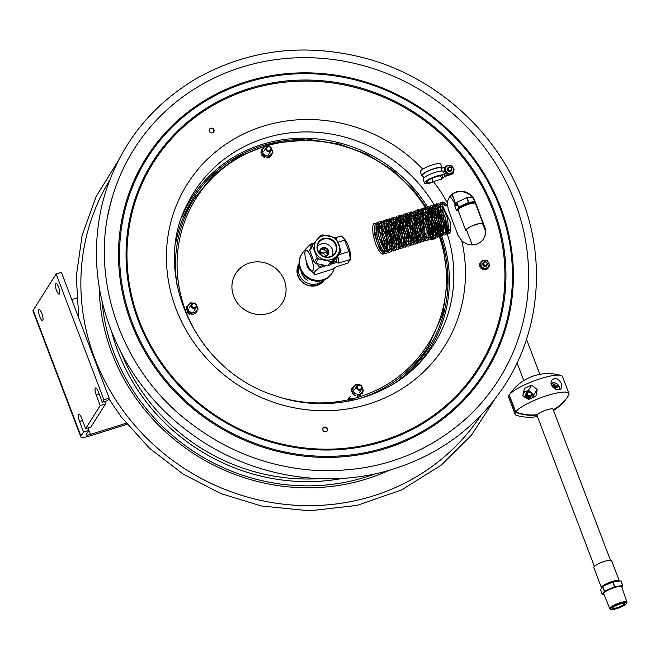 <?xml version="1.0" encoding="UTF-8"?>
<svg xmlns="http://www.w3.org/2000/svg" width="660" height="660" viewBox="0 0 660 660"><rect width="100%" height="100%" fill="white"/><g stroke="black" fill="none" stroke-linecap="round" stroke-linejoin="round"><path stroke-width="0.99" d="M80.776 436.846L33 311.075A11.476 2.434 -20.8 0 1 33.173 310.299L80.949 436.07A11.476 2.434 -20.8 0 0 80.776 436.846A11.476 2.434 -20.8 0 0 89.413 436.07L126.992 424.322M126.134 423.266L90.461 434.42A5.734 1.221 -20.8 0 1 86.138 434.808A5.734 1.221 -20.8 0 1 86.221 434.42L88.811 430.328L83.531 431.978L79.555 421.501A5.734 1.526 72.6 0 1 78.886 414.373A5.734 1.526 72.6 0 1 81.642 418.201L85.618 428.678L90.898 427.028L105.509 403.92L100.229 405.57L96.253 395.092A5.734 1.526 72.6 0 1 95.584 387.964A5.734 1.526 72.6 0 1 98.34 391.792L102.316 402.27L107.596 400.62L109.18 398.112L61.405 272.341L56.133 273.991L33.173 310.299M71.75 299.558L76.543 298.064M87.912 427.96L88.811 430.328M80.949 436.07L83.531 431.978M104.61 401.552L105.509 403.92M85.618 428.678L100.229 405.57M59.474 293.873A5.734 1.526 72.6 0 1 59.194 294.104A5.734 1.526 72.6 0 1 56.026 289.088A5.734 1.526 72.6 0 1 55.77 283.156A5.734 1.526 72.6 0 1 58.74 287.57A5.734 1.526 72.6 0 1 59.474 293.873M42.776 320.273A5.734 1.526 72.6 0 1 42.496 320.512A5.734 1.526 72.6 0 1 39.328 315.488A5.734 1.526 72.6 0 1 39.072 309.565A5.734 1.526 72.6 0 1 42.042 313.978A5.734 1.526 72.6 0 1 42.776 320.273M102.316 402.27L103.909 399.762L56.133 273.991M103.909 399.762L109.18 398.112M453.098 222.346L448.198 209.294L447.397 202.942A14.454 13.596 -147.7 0 1 449.32 197.34A14.454 13.596 -147.7 0 1 462.792 191.367A14.454 13.596 -147.7 0 1 474.845 200.904L484.712 226.9A14.454 13.596 -147.7 0 1 483.632 238.788A14.454 13.596 -147.7 0 1 461.719 240.644L458.065 235.29L453.098 222.346M327.541 428.711A2.524 2.376 -147.7 0 1 323.953 431.45A2.524 2.376 -147.7 0 1 325.438 427.045A2.524 2.376 -147.7 0 1 327.541 428.711M209.344 131.241A2.524 2.376 -147.7 0 1 212.941 128.51A2.524 2.376 -147.7 0 1 211.447 132.907A2.524 2.376 -147.7 0 1 209.344 131.241M107.992 215.036A215.721 202.834 -147.7 0 1 113.371 193.825A215.721 202.834 -147.7 0 1 241.634 67.204A215.721 202.834 -147.7 0 1 514.965 202.216A215.721 202.834 -147.7 0 1 467.206 417.574A215.721 202.834 -147.7 0 1 462.272 421.996M483.508 238.986A14.454 13.596 32.3 0 0 484.465 227.296L474.589 201.3A14.454 13.596 32.3 0 0 462.66 191.779A14.454 13.596 32.3 0 0 449.196 197.538M213.667 132.058A2.524 2.376 32.3 0 0 209.418 129.376M327.22 430.98A2.524 2.376 32.3 0 0 322.971 428.299M305.266 249.959A17.902 16.83 32.3 0 0 302.016 253.671L301.488 254.496A17.902 16.83 32.3 0 0 303.13 274.329A17.902 16.83 32.3 0 0 322.831 280.417A17.902 16.83 32.3 0 0 331.749 273.628L332.269 272.803A17.902 16.83 32.3 0 0 334.265 268.117M302.016 253.671A17.902 16.83 32.3 0 0 303.649 273.504A17.902 16.83 32.3 0 0 323.35 279.592A17.902 16.83 32.3 0 0 332.269 272.803M306.941 263.117A10.246 9.636 32.3 0 0 310.613 270.064M306.603 262.135A10.246 9.636 32.3 0 0 312.452 272.011M485.364 262.061A1.724 1.617 -147.7 0 1 486.816 264.619A1.724 1.617 -147.7 0 1 483.887 264.445A1.724 1.617 -147.7 0 1 485.364 262.061M485.281 261.756A2.178 2.046 32.3 0 0 483.409 264.767A2.178 2.046 32.3 0 0 487.113 265.007A2.178 2.046 32.3 0 0 485.281 261.756M449.889 167.17A1.724 1.617 -147.7 0 1 451.341 169.727A1.724 1.617 -147.7 0 1 448.404 169.554A1.724 1.617 -147.7 0 1 449.889 167.17M449.806 166.864A2.178 2.046 32.3 0 0 447.925 169.876A2.178 2.046 32.3 0 0 451.638 170.115A2.178 2.046 32.3 0 0 449.806 166.864M441.49 169.282L441.886 168.655A10.873 2.31 159.2 0 0 442.052 167.92A10.873 2.31 159.2 0 0 431.062 169.628A10.873 2.31 159.2 0 0 421.715 175.642A10.873 2.31 159.2 0 0 423.002 176.195M441.474 179.619L441.886 178.959L433.15 181.69A8.58 1.823 -20.8 0 1 426.69 182.275A8.58 1.823 -20.8 0 1 434.065 177.523A8.58 1.823 -20.8 0 1 442.728 176.179A8.58 1.823 -20.8 0 1 442.604 176.756L441.54 178.439L443.652 177.779L444.716 176.096A10.873 2.31 159.2 0 0 444.873 175.362A10.873 2.31 159.2 0 0 433.892 177.07A10.873 2.31 159.2 0 0 424.545 183.084A10.873 2.31 159.2 0 0 432.729 182.35M441.54 178.439L440.534 175.783M444.873 175.362L443.446 171.592A10.873 2.31 159.2 0 0 432.457 173.291A10.873 2.31 159.2 0 0 423.109 179.314L424.545 183.084M442.159 171.039L441.111 168.275A9.867 2.095 159.2 0 0 431.137 169.826A9.867 2.095 159.2 0 0 422.656 175.288L423.712 178.051M452.281 173.844L453.214 173.39A7.458 7.012 32.3 0 0 453.436 172.062M444.749 176.038L449.584 174.529M452.281 172.879A0.577 0.536 -147.7 0 0 452.323 172.904L452.364 172.936A0.462 0.429 -147.7 0 1 452.463 173.621L453.214 173.39M440.36 175.807L441.07 177.202M452.24 173.852L451.531 174.075M449.666 174.661L444.626 176.237M452.76 172.095A0.577 0.536 32.3 0 1 452.801 172.12L452.933 172.021A0.462 0.429 -147.7 0 0 453.593 171.798A4.876 4.587 32.3 0 0 453.659 171.575A0.462 0.429 -147.7 0 0 453.412 171.055A7.458 7.012 32.3 0 0 453.428 171.031M445.368 167.046L442.084 168.077M441.886 178.959L441.672 178.398M451.423 174.24L452.991 173.753A7.458 7.012 32.3 0 0 453.024 173.605M444.526 176.401L449.79 174.751M450.64 174.487L451.127 174.339M448.346 174.496A0.462 0.429 -147.7 0 1 447.851 174.669L447.769 174.801A0.462 0.429 32.3 0 0 448.264 174.628L448.346 174.496A0.462 0.429 -147.7 0 0 448.412 174.273L448.412 174.232A0.577 0.536 -147.7 0 1 448.42 174.174L450.656 174.306A0.462 0.429 -147.7 0 1 450.334 174.751L450.252 174.883A0.462 0.429 32.3 0 0 450.516 174.702L452.991 173.753M450.186 174.785L444.403 176.6M442.052 167.92L440.616 164.15A10.873 2.31 159.2 0 0 429.627 165.85A10.873 2.31 159.2 0 0 420.288 171.872L421.715 175.642M349.024 399.143A2.706 2.549 -147.7 0 1 352.786 400.307M447.934 167.805A2.252 2.112 32.3 0 0 449.18 171.526A2.252 2.112 32.3 0 0 451.621 170.14M453.577 169.653A4.15 3.902 32.3 0 0 449.526 165.445A4.15 3.902 32.3 0 0 445.426 169.166A4.15 3.902 32.3 0 0 449.477 173.374A4.15 3.902 32.3 0 0 453.577 169.653M452.372 173.753A0.462 0.429 32.3 0 0 452.471 173.605L452.372 173.753A4.876 4.587 32.3 0 1 452.199 173.91L452.281 173.778A0.462 0.429 -147.7 0 1 451.712 173.786M452.933 172.021L452.851 172.153A0.462 0.429 32.3 0 0 453.494 171.955M451.786 173.671L447.026 173.39L444.675 169.24L447.076 165.38L451.828 165.668L454.187 169.81L451.358 174.347L450.656 174.306M444.329 168.737L444.411 168.605A0.462 0.429 32.3 0 0 444.329 168.737A4.876 4.587 32.3 0 0 444.262 168.968A0.462 0.429 32.3 0 0 444.518 169.488M444.345 168.836A4.876 4.587 32.3 0 1 444.411 168.605A0.462 0.429 -147.7 0 1 445.071 168.391L445.112 168.415A0.577 0.536 -147.7 0 0 445.162 168.448L444.601 169.356A0.462 0.429 -147.7 0 1 444.345 168.836L444.262 168.968M449.427 174.232A0.577 0.536 32.3 0 1 449.46 174.43L449.542 174.347A0.462 0.429 -147.7 0 0 450.095 174.801A4.876 4.587 32.3 0 0 450.334 174.751M444.675 169.24L444.592 170.527A0.462 0.429 -147.7 0 0 444.329 171.014A4.876 4.587 32.3 0 0 444.394 171.254A0.462 0.429 -147.7 0 0 445.055 171.55L445.096 171.526A0.577 0.536 -147.7 0 1 445.145 171.509L446.259 173.456A0.462 0.429 -147.7 0 1 445.681 173.39L445.599 173.522A0.462 0.429 32.3 0 0 446.276 173.498M445.698 172.483A0.577 0.536 -147.7 0 1 445.657 172.507L445.607 172.532A0.462 0.429 -147.7 0 0 445.508 173.209A4.876 4.587 32.3 0 0 445.681 173.39M444.592 170.527L445.145 171.509M447.026 173.39L446.597 174.067L448.42 174.174M445.648 167.665A0.577 0.536 32.3 0 0 445.599 167.632L445.681 167.5A0.577 0.536 -147.7 0 1 445.731 167.533L445.162 168.448M445.442 166.939A0.462 0.429 32.3 0 0 445.558 167.607L445.64 167.475A0.462 0.429 -147.7 0 1 445.541 166.79A4.876 4.587 32.3 0 1 445.714 166.625A0.462 0.429 -147.7 0 1 446.292 166.625L445.731 167.533M447.076 165.38L446.292 166.625M446.259 173.456L446.597 174.067M444.601 169.356L444.246 169.925M447.851 174.669A4.876 4.587 32.3 0 1 447.612 174.595A0.462 0.429 -147.7 0 1 447.298 174.108M483.417 262.697A2.252 2.112 32.3 0 0 484.654 266.417A2.252 2.112 32.3 0 0 487.096 265.031M489.06 264.545A4.15 3.902 32.3 0 0 485.001 260.337A4.15 3.902 32.3 0 0 480.901 264.058A4.15 3.902 32.3 0 0 484.96 268.265A4.15 3.902 32.3 0 0 489.06 264.545M487.757 267.77A0.577 0.536 -147.7 0 0 487.798 267.795L487.839 267.828A0.462 0.429 -147.7 0 1 487.938 268.513L487.856 268.645A0.462 0.429 32.3 0 0 487.954 268.496A4.876 4.587 32.3 0 1 487.765 268.67A0.462 0.429 -147.7 0 1 487.187 268.678M487.105 268.81A0.462 0.429 32.3 0 0 487.674 268.801A4.876 4.587 32.3 0 0 487.856 268.645M488.887 265.947A0.462 0.429 -147.7 0 1 489.134 266.467A4.876 4.587 32.3 0 1 489.068 266.689A0.462 0.429 -147.7 0 1 488.408 266.912L488.326 267.044A0.462 0.429 32.3 0 0 488.978 266.846M487.261 268.562L482.51 268.282L480.15 264.132L482.551 260.271L487.303 260.56L489.662 264.701L486.832 269.239L486.139 269.197A0.462 0.429 -147.7 0 1 485.809 269.643L485.727 269.775A0.462 0.429 32.3 0 0 486.024 269.527M482.51 268.282L482.08 268.958L483.895 269.065A0.577 0.536 -147.7 0 0 483.887 269.123L483.887 269.164A0.462 0.429 -147.7 0 1 483.334 269.56L483.252 269.692A0.462 0.429 32.3 0 0 483.78 269.445M484.935 269.371A0.462 0.429 32.3 0 0 485.488 269.825L485.57 269.692A0.462 0.429 -147.7 0 1 485.017 269.239L484.935 269.371M480.892 267.638A0.462 0.429 32.3 0 0 480.901 268.232L480.983 268.1A0.462 0.429 -147.7 0 1 481.09 267.424L481.132 267.399A0.577 0.536 -147.7 0 0 481.181 267.374L481.734 268.348A0.462 0.429 -147.7 0 1 481.156 268.282L481.074 268.414A0.462 0.429 32.3 0 0 481.751 268.389M479.894 263.472A0.462 0.429 32.3 0 0 479.803 263.629L479.886 263.497A0.462 0.429 -147.7 0 1 480.546 263.282L480.587 263.307A0.577 0.536 -147.7 0 0 480.637 263.34L480.076 264.248A0.462 0.429 -147.7 0 1 479.82 263.728L479.737 263.86A0.462 0.429 32.3 0 0 479.993 264.379M483.895 269.065L485.017 269.132A0.577 0.536 -147.7 0 1 485.017 269.189M480.678 266.5A0.577 0.536 32.3 0 0 480.488 266.549L480.571 266.417A0.577 0.536 -147.7 0 1 480.62 266.401L481.181 267.374M480.529 266.442A0.462 0.429 -147.7 0 1 479.869 266.145L479.787 266.277A0.462 0.429 32.3 0 0 480.447 266.574L480.571 266.417M479.787 266.277A4.876 4.587 32.3 0 1 479.729 266.038L479.812 265.906A0.462 0.429 -147.7 0 1 480.067 265.419L480.62 266.401M485.017 269.132L486.139 269.197M481.123 262.556A0.577 0.536 32.3 0 0 481.074 262.523L481.156 262.391A0.577 0.536 -147.7 0 1 481.206 262.424L480.637 263.34M481.156 262.391L481.115 262.366A0.462 0.429 -147.7 0 1 481.016 261.682A4.876 4.587 32.3 0 1 481.198 261.517A0.462 0.429 -147.7 0 1 481.775 261.517L481.206 262.424M480.15 264.132L480.067 265.419M481.734 268.348L482.08 268.958M482.551 260.271L481.775 261.517M480.076 264.248L479.721 264.817M482.732 269A0.462 0.429 32.3 0 0 483.013 269.618L483.095 269.486A0.462 0.429 -147.7 0 1 482.773 269M282.265 302.948L282.274 302.932A27.538 25.888 -147.7 0 1 282.265 302.948A27.538 25.888 -147.7 0 1 268.546 313.385A27.538 25.888 32.3 0 0 282.274 302.932A27.538 25.888 32.3 0 0 272.836 266.335A27.538 25.888 32.3 0 0 235.727 273.496A27.538 25.888 32.3 0 0 238.243 304.004A27.538 25.888 32.3 0 0 268.554 313.368A27.538 25.888 -147.7 0 1 238.235 304.021A27.538 25.888 -147.7 0 1 235.719 273.512A27.538 25.888 -147.7 0 1 235.719 273.504M267.292 146.553A2.871 2.698 32.3 0 0 266.681 150.818A2.871 2.698 32.3 0 0 271.12 150.538A2.871 2.698 32.3 0 0 267.292 146.553M267.754 146.941A2.178 2.046 -147.7 0 1 270.963 148.929A2.178 2.046 -147.7 0 1 267.745 150.554A2.178 2.046 -147.7 0 1 267.754 146.941M196.564 304.986A2.871 2.698 32.3 0 0 191.482 304.243A2.871 2.698 32.3 0 0 193.636 308.492A2.871 2.698 32.3 0 0 196.564 304.986M196.053 304.978A2.178 2.046 -147.7 0 1 193.652 307.609A2.178 2.046 -147.7 0 1 192.398 304.136A2.178 2.046 -147.7 0 1 196.053 304.978M432.251 228.492A2.871 2.698 32.3 0 0 431.64 229.152L429.726 232.172M431.244 230.563A2.871 2.698 32.3 0 0 432.382 232.798M432.473 231.652A2.178 2.046 -147.7 0 1 432.168 229.672M357.637 385.135A2.871 2.698 32.3 0 0 357.365 389.367A2.871 2.698 32.3 0 0 361.697 388.987A2.871 2.698 32.3 0 0 357.637 385.135M358.157 385.489A2.178 2.046 -147.7 0 1 361.531 387.173A2.178 2.046 -147.7 0 1 358.512 389.103A2.178 2.046 -147.7 0 1 358.157 385.489M349.759 400.942A2.871 2.698 -147.7 0 1 349.421 397.675M186.813 309.82A0.462 0.429 -147.7 0 1 186.219 309.424A5.734 5.395 32.3 0 1 186.194 309.202A0.462 0.429 -147.7 0 1 186.59 308.748L186.986 309.787A0.8 0.759 -147.7 0 0 186.813 309.82L186.689 310.018A0.8 0.759 32.3 0 1 187.621 311.19L187.745 310.992A0.8 0.759 32.3 0 0 186.986 309.787M187.531 311.207L187.927 312.246A0.462 0.429 -147.7 0 1 187.308 312.122A5.734 5.395 32.3 0 1 187.168 311.933A0.462 0.429 -147.7 0 1 187.366 311.289A0.8 0.759 -147.7 0 0 187.531 311.207A0.8 0.759 32.3 0 0 187.745 310.992M188.273 305.266A5.032 4.736 32.3 0 0 187.72 308.467L186.962 306.776L190.534 302.742L192.976 303.13M187.06 306.983L186.268 307.89L186.962 306.776M190.162 313.846A0.462 0.429 -147.7 0 1 189.601 313.995L189.478 314.193A0.462 0.429 32.3 0 0 190.039 314.045L190.162 313.846A0.462 0.429 -147.7 0 0 190.22 313.714A0.8 0.759 -147.7 0 1 190.278 313.549L192.885 314.102A0.462 0.429 -147.7 0 1 192.489 314.556L192.365 314.754A0.462 0.429 32.3 0 0 192.745 314.457M191.779 313.871A0.8 0.759 -147.7 0 1 191.779 314.045L191.656 314.242A0.8 0.759 32.3 0 0 191.59 313.83M192.489 314.556A5.734 5.395 32.3 0 1 192.258 314.564A0.462 0.429 -147.7 0 1 191.779 314.045M189.601 313.995A5.734 5.395 32.3 0 1 189.387 313.896A0.462 0.429 -147.7 0 1 189.172 313.31L190.278 313.549A0.8 0.759 32.3 0 0 190.261 313.574M190.938 312.304L188.95 312.007L188.339 310.084A5.032 4.736 32.3 0 0 190.938 312.304L192.662 312.675A5.032 4.736 32.3 0 0 195.805 311.685L198.074 309.152L195.805 311.685M194.502 313.195L192.662 312.675M196.911 310.439A5.032 4.736 32.3 0 0 197.456 307.238L198.074 309.152M195.797 303.839L197.456 307.238M192.522 303.039A5.032 4.736 32.3 0 0 189.37 304.021M188.339 310.084L187.72 308.467M188.95 312.007L188.249 313.112L189.172 313.31M192.885 314.102L193.809 314.3M188.38 305.151A0.462 0.429 -147.7 0 1 188.438 304.499A5.734 5.395 32.3 0 1 188.628 304.384A0.462 0.429 -147.7 0 1 189.065 304.367M186.739 307.139A0.462 0.429 -147.7 0 1 186.631 306.636L186.731 306.438A0.462 0.429 -147.7 0 1 187.382 306.298M195.104 312.832A0.8 0.759 -147.7 0 0 195.228 312.964A0.462 0.429 -147.7 0 1 195.203 313.649M195.013 313.772A0.462 0.429 -147.7 0 1 194.395 313.632M196.779 310.934A0.462 0.429 -147.7 0 1 197.002 311.512A5.734 5.395 32.3 0 1 196.911 311.71A0.462 0.429 -147.7 0 1 196.226 311.834M196.102 312.031A0.462 0.429 32.3 0 0 196.787 311.908L196.87 311.776M349.024 398.912A2.706 2.549 -147.7 0 1 353.174 400.216M358.248 395.786A0.462 0.429 -147.7 0 1 357.852 396.239A5.734 5.395 32.3 0 1 357.629 396.248A0.462 0.429 -147.7 0 1 357.142 395.728A0.8 0.759 -147.7 0 0 357.151 395.554L358.248 395.786M362.15 392.609A0.462 0.429 -147.7 0 1 362.373 393.195A5.734 5.395 32.3 0 1 362.274 393.393A0.462 0.429 -147.7 0 1 361.589 393.517A0.8 0.759 -147.7 0 0 361.441 393.418L362.15 392.609M360.591 394.647A0.462 0.429 -147.7 0 1 360.566 395.332A5.734 5.395 32.3 0 1 360.376 395.447A0.462 0.429 -147.7 0 1 359.758 395.315L360.467 394.515A0.8 0.759 -147.7 0 0 360.591 394.647M355.583 395.389A0.462 0.429 -147.7 0 1 354.964 395.678A5.734 5.395 32.3 0 1 354.758 395.571A0.462 0.429 -147.7 0 1 354.536 394.993L355.641 395.224A0.8 0.759 -147.7 0 0 355.583 395.389M353.636 386.413A0.462 0.429 32.3 0 0 353.595 386.999M353.743 386.826A0.462 0.429 -147.7 0 1 353.801 386.183A5.734 5.395 32.3 0 1 353.991 386.059A0.462 0.429 -147.7 0 1 354.436 386.05M352.539 393.608A0.462 0.429 -147.7 0 1 352.737 392.964A0.8 0.759 -147.7 0 0 352.894 392.89L353.29 393.929A0.462 0.429 -147.7 0 1 352.671 393.797A5.734 5.395 32.3 0 1 352.539 393.608L352.407 393.805A0.462 0.429 32.3 0 1 352.473 393.245M352.052 388.204A0.462 0.429 32.3 0 0 351.97 388.319L352.093 388.121A0.462 0.429 -147.7 0 1 352.745 387.973M362.827 388.913L363.437 390.835L362.282 392.114A5.032 4.736 32.3 0 0 362.827 388.913L362.208 387.296A5.032 4.736 32.3 0 0 362.026 387.016M363.437 390.835L362.645 391.71M361.16 385.514L362.208 387.296M352.11 388.814A0.462 0.429 -147.7 0 1 351.995 388.319L351.871 388.517A0.462 0.429 32.3 0 0 351.978 389.012M357.885 384.714A5.032 4.736 32.3 0 0 354.742 385.704L355.897 384.417L358.347 384.813M356.309 393.987L354.321 393.69L353.702 391.768A5.032 4.736 32.3 0 0 356.309 393.987L358.025 394.35A5.032 4.736 32.3 0 0 361.177 393.368L359.873 394.878L358.025 394.35M352.44 391.685A0.8 0.759 32.3 0 0 352.052 391.702L352.176 391.504A0.8 0.759 -147.7 0 1 352.358 391.471L352.894 392.89M352.176 391.504A0.462 0.429 -147.7 0 1 351.582 391.108L351.458 391.306A5.734 5.395 32.3 0 1 351.433 391.075L351.557 390.877A0.462 0.429 -147.7 0 1 351.962 390.431L352.358 391.471M353.092 390.151L352.333 388.459L353.636 386.95A5.032 4.736 32.3 0 0 353.092 390.151L353.702 391.768M352.333 388.459L351.632 389.565L351.962 390.431M353.636 386.95L354.742 385.704M362.282 392.114L361.177 393.368M353.29 393.929L353.62 394.796L354.321 393.69M261.525 150.373A0.462 0.429 -147.7 0 1 261.418 149.869L261.294 150.067A0.462 0.429 32.3 0 0 261.401 150.571M261.418 149.869A5.734 5.395 32.3 0 1 261.517 149.671A0.462 0.429 -147.7 0 1 262.168 149.531M263.167 148.385A0.462 0.429 -147.7 0 1 263.224 147.733A5.734 5.395 32.3 0 1 263.414 147.617A0.462 0.429 -147.7 0 1 263.86 147.601M260.882 152.856A0.462 0.429 32.3 0 0 261.476 153.252L261.599 153.054A0.462 0.429 -147.7 0 1 261.005 152.658L260.882 152.856M267.448 155.908A5.032 4.736 32.3 0 0 270.6 154.918L269.296 156.428L263.744 155.24L263.043 156.346L263.893 156.651A0.462 0.429 32.3 0 0 264.049 157.327A5.734 5.395 32.3 0 0 264.264 157.426A0.462 0.429 32.3 0 0 264.875 157.171M264.049 157.327L264.182 157.13A0.462 0.429 -147.7 0 1 263.959 156.544L265.064 156.783A0.8 0.759 -147.7 0 0 265.007 156.948A0.462 0.429 -147.7 0 1 264.388 157.228L264.264 157.426M269.041 157.039A0.462 0.429 32.3 0 0 269.676 157.204A5.734 5.395 32.3 0 0 269.866 157.08A0.462 0.429 32.3 0 0 270.031 156.849M269.676 157.204L269.8 157.006A0.462 0.429 -147.7 0 1 269.181 156.865L269.89 156.065A0.8 0.759 -147.7 0 0 270.014 156.206A0.462 0.429 -147.7 0 1 269.989 156.882L269.866 157.08M269.89 156.065L271.573 154.168A0.462 0.429 -147.7 0 1 271.796 154.745A5.734 5.395 32.3 0 1 271.697 154.943A0.462 0.429 -147.7 0 1 271.012 155.067L270.889 155.265A0.462 0.429 32.3 0 0 271.573 155.141L271.656 155.017M267.052 157.806A0.462 0.429 -147.7 0 1 266.566 157.278L266.442 157.476A0.462 0.429 32.3 0 0 266.921 158.004L267.052 157.806A5.734 5.395 32.3 0 0 267.275 157.789L267.151 157.987A0.462 0.429 32.3 0 0 267.539 157.69M261.896 154.795A0.462 0.429 32.3 0 0 261.83 155.364L261.962 155.166A0.462 0.429 -147.7 0 1 262.16 154.523A0.8 0.759 -147.7 0 0 262.317 154.44L263.043 156.346M270.584 147.073L271.631 148.855A5.032 4.736 32.3 0 0 271.45 148.566M272.25 150.472L272.861 152.394L271.697 153.673A5.032 4.736 32.3 0 0 272.25 150.472L271.631 148.855M265.048 156.808A0.8 0.759 32.3 0 1 265.072 156.783L268.595 157.534L269.181 156.865M269.296 156.428L268.595 157.534M271.697 153.673L270.6 154.918M267.308 146.273A5.032 4.736 32.3 0 0 264.165 147.254L265.32 145.975L267.762 146.363M263.06 148.5A5.032 4.736 32.3 0 0 262.515 151.709L261.756 150.01L264.165 147.254M263.744 155.24L262.515 151.709M263.125 153.318A5.032 4.736 32.3 0 0 265.733 155.537M271.573 154.168L272.861 152.394M261.756 150.01L261.055 151.124L262.317 154.44M266.442 157.476A0.8 0.759 32.3 0 0 266.384 157.063M267.671 157.344A0.462 0.429 -147.7 0 1 267.275 157.789M261.005 152.658A5.734 5.395 32.3 0 1 260.98 152.435A0.462 0.429 -147.7 0 1 261.385 151.99M262.713 155.488A0.462 0.429 -147.7 0 1 262.094 155.356L261.971 155.554A0.462 0.429 32.3 0 0 262.672 155.612L262.729 155.521M435.353 238.565L435.229 238.763A5.734 5.395 32.3 0 1 435.039 238.879L435.171 238.681A5.734 5.395 32.3 0 0 435.353 238.565A0.462 0.429 -147.7 0 0 435.377 237.88A0.8 0.759 -147.7 0 1 435.311 237.806M428.422 229.647A0.462 0.429 32.3 0 0 428.381 230.233M428.53 230.059A0.462 0.429 -147.7 0 1 428.472 229.54L428.348 229.738M432.415 239.481A0.462 0.429 -147.7 0 1 431.929 238.961L431.805 239.159A0.462 0.429 32.3 0 0 432.292 239.679L432.415 239.481A5.734 5.395 32.3 0 0 432.646 239.473L432.523 239.671A0.462 0.429 32.3 0 0 432.902 239.365M437.431 234.572A5.032 4.736 32.3 0 0 437.613 232.155L437.728 232.493M435.171 238.681A0.462 0.429 -147.7 0 1 434.552 238.549L435.905 237.014M434.404 238.714A0.462 0.429 32.3 0 0 435.039 238.879M435.946 228.756L437.002 230.538A5.032 4.736 32.3 0 0 436.813 230.249M430.147 228.533A5.032 4.736 32.3 0 0 429.528 228.938L430.691 227.65M427.218 231.899L428.422 230.183A5.032 4.736 32.3 0 0 427.878 233.384M428.422 230.183L429.528 228.938M430.419 238.491A0.8 0.759 32.3 0 1 430.444 238.466L433.042 239.019A0.462 0.429 -147.7 0 1 432.646 239.473M428.076 237.163L428.868 238.128M429.19 236.932L428.406 238.029M429.107 236.923L428.488 235.001M432.811 237.584A5.032 4.736 32.3 0 0 434.09 237.476M437.002 230.538L437.613 232.155M435.963 236.602L434.552 238.549M433.042 239.019L433.958 239.217M323.342 280.244A14.338 13.489 -147.7 0 1 309.565 285.599A14.338 13.489 -147.7 0 1 298.048 275.435A14.338 13.489 -147.7 0 1 299.12 264.924M322.93 280.385A14.338 13.489 -147.7 0 1 309.424 283.825A14.338 13.489 -147.7 0 1 299.005 273.916A14.338 13.489 -147.7 0 1 299.17 265.353M307.84 280.36A11.476 10.791 -147.7 0 1 301.339 271.73M324.349 279.964A15.031 14.132 32.3 0 0 324.431 279.823A15.031 14.132 -147.7 0 1 304.219 283.676A15.031 14.132 -147.7 0 1 299.029 263.752A15.031 14.132 32.3 0 0 298.947 263.893M415.024 365.533A138.369 130.111 32.3 0 0 424.042 353.075L428.472 346.079L442.778 314.119L447.604 279.122L442.612 243.631L428.167 210.194M426.426 207.364L414.059 190.583L392.527 170.099L367.24 154.341L339.372 144.045L310.208 139.681L272.613 143.187L238.054 156.758L213.691 174.859L194.568 198.173L190.146 205.169A138.369 130.111 32.3 0 0 182.754 218.658M350.93 396.561A3.209 3.019 32.3 0 0 348.925 401.107M175.634 243.812A139.466 131.142 -147.7 0 1 193.017 198.577A139.466 131.142 -147.7 0 1 304.111 139.549M434.47 221.974A139.466 131.142 -147.7 0 1 428.769 347.655A139.466 131.142 -147.7 0 1 395.365 382.75M182.152 216.521A140.836 132.429 -147.7 0 1 191.862 197.843A140.836 132.429 -147.7 0 1 427.762 207.174M428.596 208.511A140.836 132.429 -147.7 0 1 430.007 210.853M431.599 213.625A140.836 132.429 -147.7 0 1 431.995 214.327M434.263 218.6A140.836 132.429 -147.7 0 1 429.932 348.389A140.836 132.429 -147.7 0 1 417.219 365.17M320.463 252.524A8.72 8.2 32.3 0 0 319.984 252.425M320.364 253.729L322.996 252.887A4.249 3.993 32.3 0 0 320.017 252.623M327.805 254.314L325.413 252.12L322.987 252.879M322.996 252.887L325.916 255.948M321.115 249.216A6.658 6.253 -147.7 0 1 328.111 253.638M322.476 252.681A9.289 8.737 32.3 0 0 320.215 251.914M324.109 256.542A4.702 4.422 32.3 0 0 328.779 251.542A4.702 4.422 32.3 0 0 322.583 247.748A4.702 4.422 32.3 0 0 320.207 254.075M321.453 255.148A4.249 3.993 -147.7 0 1 322.658 248.3A4.249 3.993 -147.7 0 1 328.309 252.434A4.249 3.993 -147.7 0 1 322.608 255.874M332.269 255.717A8.852 8.324 32.3 0 0 328.663 245.008A8.852 8.324 32.3 0 0 317.452 246.345M338.745 244.06A12.845 12.078 32.3 0 0 322.476 236.024A12.845 12.078 32.3 0 0 315.109 251.452A12.845 12.078 32.3 0 0 331.386 259.495A12.845 12.078 32.3 0 0 338.745 244.06M330.437 256.979A10.098 9.496 32.3 0 0 333.226 240.628A10.098 9.496 32.3 0 0 317.13 245.66A10.098 9.496 32.3 0 0 330.437 256.979M330.182 256.674A9.611 9.042 -147.7 0 1 320.059 253.918A9.611 9.042 -147.7 0 1 318.103 243.911A9.611 9.042 -147.7 0 1 331.675 240.248A9.611 9.042 -147.7 0 1 334.191 254.075A9.611 9.042 -147.7 0 1 330.182 256.674M312.914 244.373A14.338 13.489 32.3 0 0 312.625 246.073L309.787 250.561A14.338 13.489 -147.7 0 1 310.076 248.861L312.914 244.373L320.842 235.381A14.338 13.489 32.3 0 1 322.517 234.853L334.876 237.493A14.338 13.489 32.3 0 1 336.262 238.664L340.692 250.297A14.338 13.489 32.3 0 1 340.403 252.004L332.467 260.997L329.637 265.485L337.565 256.484L340.403 252.004M315.596 263.373A14.338 13.489 -147.7 0 1 314.218 262.193L317.056 257.705A14.338 13.489 32.3 0 0 318.433 258.885L315.596 263.373L327.962 266.005L330.8 261.525L318.433 258.885M329.637 265.485A14.338 13.489 -147.7 0 1 327.962 266.005M309.787 250.561L314.218 262.193M317.056 257.705L312.625 246.073M330.8 261.525A14.338 13.489 32.3 0 0 332.467 260.997M327.245 249.645L326.857 251.567M325.883 265.815L319.333 267.861C314.523 271.194 313.079 273.479 315.001 274.709L332.368 269.28L336.352 266.731L347.828 263.142L350.097 259.545A14.338 3.811 -107.4 0 0 349 251.551L344.66 240.133A14.338 3.811 -107.4 0 0 342.466 236.989A14.338 3.811 -107.4 0 0 341.146 235.966L335.28 237.798M313.013 244.258L310.909 244.91A17.556 4.67 -107.4 0 0 310.373 244.282L313.937 243.169M305.077 255.775A10.898 2.896 -107.4 0 0 310.687 270.154A10.898 2.896 -107.4 0 0 313.228 265.427A10.898 2.896 -107.4 0 0 308.946 252.854A10.898 2.896 -107.4 0 0 304.978 251.873A10.898 2.896 -107.4 0 0 305.077 255.775M319.333 267.861A17.556 4.67 -107.4 0 0 319.258 267.267A17.556 4.67 -107.4 0 0 319.168 266.648L323.087 265.427M310.909 244.91L310.934 247.5M316.8 263.802L319.168 266.648M304.978 251.873L305.349 249.447L310.373 244.282M310.687 270.154L315.001 274.709M332.335 262.531L336.534 261.22A17.556 4.67 72.6 0 1 336.699 262.433L330.734 264.297M338.638 254.793L349 251.551M337.772 256.162A14.338 3.811 72.6 0 1 338.629 263.134L336.699 262.433M342.466 236.989L344.776 239.431A10.898 2.896 72.6 0 1 350.386 253.803A10.898 2.896 72.6 0 1 350.493 257.705L350.122 260.139L350.097 259.545L338.629 263.134M344.66 240.133L338.002 242.212M336.534 261.22L337.392 256.69M328.309 252.557L327.5 249.959M314.094 242.979L310.695 244.184M568.309 395.835L568.309 395.835A45.895 43.156 -147.7 0 1 568.277 395.885A45.895 43.156 -147.7 0 1 553.336 409.909M537.38 415.074L537.058 415.033A45.895 43.156 -147.7 0 1 515.534 412.335A28.685 6.088 159.2 0 0 515.105 414.274A28.685 6.088 159.2 0 0 516.706 415.437A45.895 45.895 0 0 0 537.455 416.559M515.534 412.335L509.083 395.356A28.685 6.088 159.2 0 0 509.074 395.365A28.685 6.088 159.2 0 0 508.662 397.295L515.105 414.274M509.083 395.356A45.895 43.156 -147.7 0 1 509.116 395.307A45.895 43.156 -147.7 0 1 509.289 395.026L515.74 412.005A45.895 43.156 32.3 0 0 537.273 414.703L537.685 414.579A8.398 1.782 159.2 0 1 546.554 409.934A8.398 1.782 159.2 0 1 553.204 409.563M537.058 415.033L536.58 414.777M559.441 387.453A6.08 5.717 -147.7 0 1 559.639 389.317M551.116 383.27A6.08 5.717 -147.7 0 1 552.288 382.932M533.181 394.424L533.734 394.894L533.313 397.378M523.685 391.825L528.685 390.596M561.363 383.6L561.28 387.998C559.474 392.931 547.882 386.323 551.818 380.218C555.258 377.099 558.442 378.221 561.363 383.6M535.887 396.297A28.685 6.088 159.2 0 0 528.677 399.498L522.736 395.909L524.452 388.385A28.685 6.088 -20.8 0 1 531.663 385.184L537.215 389.392L535.887 396.297M537.215 389.392L533.734 394.894M531.663 385.184L528.396 390.349M553.13 409.753L553.393 409.662A45.895 43.156 32.3 0 0 568.491 395.554A45.895 43.156 32.3 0 0 568.524 395.505A28.685 6.088 159.2 0 0 568.524 395.497A28.685 6.088 159.2 0 0 568.945 393.575A28.685 6.088 159.2 0 0 543.675 396.718A28.685 6.088 159.2 0 0 515.74 412.005M509.322 394.977A45.895 43.156 32.3 0 0 509.289 395.026A28.685 6.088 159.2 0 1 533.528 381.076A28.685 6.088 159.2 0 1 560.901 375.424A45.895 45.895 0 0 0 509.322 394.977M568.945 393.575L562.493 376.588A28.685 6.088 159.2 0 0 560.901 375.424M523.017 396.066A5.016 4.719 -147.7 0 1 531.358 392.626A5.016 4.719 -147.7 0 1 532.604 397.683M530.392 397.353A2.871 2.698 -147.7 0 1 526.928 398.401M526.144 397.914A2.871 2.698 -147.7 0 1 525.607 394.201L525.599 394.218M523.223 393.83L522.852 395.975M532.669 397.658L533.197 394.325L528.784 390.572L523.454 392.238M529.081 395.967A2.12 1.996 -147.7 0 0 530.59 395.497C529.634 396.767 528.322 396.792 526.68 395.563A2.871 2.698 32.3 0 0 528.503 396.825C530.887 396.874 531.878 395.711 531.481 393.335L528.247 391.809L527.051 394.639L529.081 395.967A2.12 1.996 -147.7 0 1 528.685 391.941A2.12 1.996 -147.7 0 1 530.59 395.497L527.942 395.637M526.952 394.952L526.853 393.797M528.85 397.551L526.738 397.171L526.094 396.313M528.726 397.559L526.762 397.13L526.119 396.272M525.888 396.643L525.748 396.091M527.059 395.802L528.066 396.346M527.01 395.744L528.148 396.371M526.845 396.132L527.389 396.338M527.637 396.503L528.066 396.899M526.433 396.792L526.969 396.998M527.224 397.163L527.645 397.559M528.503 396.825L526.35 395.043L526.185 393.649L527.934 391.677L529.988 391.858M526.68 395.563A2.879 2.665 -155.5 0 1 526.375 395.002L526.556 392.683L527.967 391.636L530.97 392.551M531.514 393.426L531.3 395.917L529.848 397.039L526.16 395.332L526.449 392.873M531.292 395.942L529.823 397.081L526.135 395.373L526.433 392.898M531.077 396.272L529.617 397.411L525.929 395.703L526.226 393.228M531.176 396.099L529.642 397.37L525.954 395.662L526.235 393.203M530.871 396.602L529.411 397.741L525.723 396.033L526.02 393.558M530.97 396.429L529.435 397.7L525.748 395.992L526.028 393.533M530.665 396.932L529.196 398.071L525.509 396.363L525.806 393.888M530.764 396.759L529.221 398.029L525.541 396.322L525.929 393.739M530.558 397.089L528.99 398.401L525.302 396.693L525.112 395.579M530.467 397.237L529.015 398.359L525.327 396.652L525.517 394.334M555.629 389.128A8.935 3.102 -106.2 0 0 555.53 388.806A8.926 2.195 -83.6 0 0 555.571 388.129L556.05 387.717A8.935 1.155 -19.4 0 1 557.238 387.403A3.011 2.838 32.3 0 0 556.792 386.224A8.935 2.623 157.8 0 0 555.58 386.488A8.926 3.382 -179 0 0 554.92 386.405A8.926 3.638 -130.1 0 0 554.441 385.927A8.935 3.102 -106.2 0 0 553.872 384.788A3.011 2.838 32.3 0 0 552.692 385.159A8.935 1.633 71.5 0 1 553.204 386.314A8.926 0.734 93.4 0 1 553.187 386.95A8.926 1.567 135.8 0 0 552.882 387.214M554.87 388.773L555.571 388.129M555.852 387.89A2.244 2.104 32.3 0 0 555.67 387.502L554.185 387.626L553.608 386.991L553.872 384.788M553.055 387.395L553.187 386.95M555.035 387.7L555.58 386.488M555.67 387.502L556.792 386.224M553.608 386.991L554.441 385.927M554.185 387.626L554.92 386.405M624.451 603.347A6.427 1.361 -20.8 0 1 624.533 603.463A6.427 1.361 -20.8 0 1 617.356 607.596A6.427 1.361 -20.8 0 1 612.521 608.025A6.427 1.361 -20.8 0 1 612.496 607.885M617.413 608.009A6.773 1.435 159.2 0 0 624.707 603.421A6.773 1.435 159.2 0 0 618.131 604.717A6.773 1.435 159.2 0 0 612.356 608.116A6.773 1.435 159.2 0 0 617.413 608.009M610.855 608.495A8.464 1.798 -20.8 0 1 619.987 603.685A8.464 1.798 -20.8 0 1 626.505 603.504A8.464 1.798 -20.8 0 1 619.286 607.736A8.464 1.798 -20.8 0 1 611.069 609.361A8.464 1.798 -20.8 0 1 610.855 608.495M626.86 602.761A9.199 1.955 159.2 0 0 626.934 602.63A9.199 1.955 159.2 0 0 627 602.151A9.199 1.955 159.2 0 0 618.915 603.141A9.199 1.955 159.2 0 0 609.939 608.058A9.199 1.955 159.2 0 0 609.807 608.685A9.199 1.955 159.2 0 0 610.17 608.998L611.069 609.361M600.575 589.908L602.811 586.27L612.76 582.153L614.51 586.765L604.37 591.286L602.324 594.52L600.575 589.908L602.621 586.674L604.37 591.286M602.324 594.52L602.77 594.718L604.477 591.294M604.543 591.178L602.786 586.567M614.699 587.128L622.858 585.915L622.693 585.503L614.765 586.682L604.799 591.509M603.982 594.536L602.77 594.718M621.877 587.466L622.858 585.915M627 602.151L621.687 586.93A9.636 2.046 159.2 0 0 613.214 587.961A9.636 2.046 159.2 0 0 603.809 593.109A9.636 2.046 159.2 0 0 603.669 593.769L609.807 608.685M620.944 580.891L612.711 581.889L620.944 580.891L622.693 585.503M612.711 581.889L602.811 586.27M614.765 586.682L613.016 582.07M622.826 585.659L620.961 580.841M619.278 580.874L611.63 560.744A9.537 2.021 159.2 0 0 602.003 562.237A9.537 2.021 159.2 0 0 593.802 567.517L601.45 587.647A9.537 2.021 159.2 0 1 601.59 587.004A9.537 2.021 159.2 0 1 610.88 581.914A9.537 2.021 159.2 0 1 619.278 580.874L619.286 580.907M458.106 210.284L456.967 210.226M466.752 197.645L456.827 202.323L466.752 197.645L471.933 196.878M457.924 205.21L454.567 205.54L457.768 204.798M454.542 205.285L456.497 202.191M457.751 204.757A9.636 2.046 -20.8 0 1 455.705 204.27A9.636 2.046 -20.8 0 1 455.854 203.626A9.636 2.046 -20.8 0 1 456.918 202.57M466.909 197.81L472.106 197.076M474.688 201.564L468.806 202.447L467.057 197.835M468.74 202.892L468.55 202.521L458.584 206.935L458.84 207.273L468.74 202.892L474.845 201.976M466.802 197.909L468.55 202.521M458.584 206.935L456.827 202.323M454.699 205.697L456.448 210.309M456.811 210.482L458.84 207.273M474.779 203.065A8.613 1.832 159.2 0 0 467.989 203.709A8.613 1.832 159.2 0 0 459.212 208.073M466.818 230.612A8.959 1.906 -20.8 0 1 466.298 230.241A8.959 1.906 -20.8 0 1 474.004 225.283A8.959 1.906 -20.8 0 1 483.054 223.88A8.959 1.906 -20.8 0 1 482.906 224.499M466.942 230.934A9.537 2.021 -20.8 0 1 465.762 230.447A9.537 2.021 -20.8 0 1 472.577 225.72A9.537 2.021 -20.8 0 1 482.93 223.253M446.053 204.814A0.718 0.536 -35.5 0 1 446.432 205.813A0.718 0.536 -35.5 0 1 445.525 205.804A0.718 0.536 -35.5 0 1 446.053 204.814M383.006 254.149A0.718 0.685 -88.3 0 1 382.123 253.423A0.718 0.685 -88.3 0 1 383.493 253.374A0.718 0.685 -88.3 0 1 383.006 254.149M87.994 427.936L90.461 434.42M79.555 421.501L82.541 420.568M96.253 395.092L99.239 394.16M109.436 180.65A219.722 206.596 32.3 0 0 132.454 422.582A219.722 206.596 32.3 0 0 373.156 495.94A219.722 206.596 32.3 0 0 480.802 415.478M99.215 287.183A201.077 189.065 32.3 0 0 366.688 478.912A201.077 189.065 32.3 0 0 388.93 470.39M102.036 301.29A198.693 186.829 32.3 0 0 365.64 477.081A198.693 186.829 32.3 0 0 374.979 473.888M453.502 197.95A194.279 182.68 32.3 0 0 451.415 194.981M111.796 332.269A194.279 182.68 32.3 0 0 342.812 478.351M455.301 204.072A191.895 180.436 32.3 0 0 450.079 196.35M121.555 353.496A191.895 180.436 32.3 0 0 319.457 478.632M323.268 427.985A142.271 133.774 32.3 0 0 325.891 427.639M246.271 81.708A200.788 188.801 -147.7 0 1 500.684 207.372A200.788 188.801 -147.7 0 1 385.621 448.544A200.788 188.801 -147.7 0 1 131.208 322.888A200.788 188.801 -147.7 0 1 246.271 81.708M499.843 207.545A199.798 187.869 -147.7 0 1 385.349 447.538A199.798 187.869 -147.7 0 1 132.19 322.492A199.798 187.869 -147.7 0 1 246.683 82.5A199.798 187.869 -147.7 0 1 499.843 207.545M493.738 209.451A193.165 181.632 -147.7 0 1 383.048 441.482A193.165 181.632 -147.7 0 1 138.286 320.587A193.165 181.632 -147.7 0 1 248.985 88.564A193.165 181.632 -147.7 0 1 493.738 209.451M492.764 209.847A192.184 180.708 -147.7 0 1 382.635 440.69A192.184 180.708 -147.7 0 1 139.128 320.413A192.184 180.708 -147.7 0 1 249.257 89.57A192.184 180.708 -147.7 0 1 492.764 209.847M461.719 240.644A152.064 142.981 -147.7 0 1 298.708 408.631A152.064 142.981 -147.7 0 1 181.681 193.875A152.064 142.981 -147.7 0 1 422.763 169.158M433.471 181.591A152.064 142.981 -147.7 0 1 447.397 202.942M438.52 212.834A142.024 133.543 -147.7 0 1 444.848 227.073A142.024 133.543 -147.7 0 1 427.944 352.861C395.092 397.378 330.355 415.585 274.576 395.53C192.563 369.6 150.315 268.966 188.669 201.556A142.024 133.543 -147.7 0 1 264.891 138.188A142.024 133.543 -147.7 0 1 435.27 206.827M436.507 209.047A142.024 133.543 -147.7 0 1 436.771 209.525M428.571 350.542A140.91 132.495 -147.7 0 1 423.935 357.844M185.889 207.314A140.91 132.495 -147.7 0 1 190.501 199.996M442.604 176.756L442.249 175.832M433.15 181.69L431.904 178.414M437.233 230.827A136.991 128.815 -147.7 0 1 359.312 396.874A136.991 128.815 -147.7 0 1 282.579 398.038M210.169 352.242A136.991 128.815 -147.7 0 1 264.974 146.355M265.963 146.058A136.991 128.815 -147.7 0 1 425.774 208.114M428.06 211.901A136.991 128.815 -147.7 0 1 430.534 216.332M433.711 222.651A136.991 128.815 -147.7 0 1 434.668 224.738M356.862 399.333A138.369 130.111 32.3 0 0 359.535 398.533A138.369 130.111 32.3 0 0 428.472 346.079M194.568 198.173A138.369 130.111 32.3 0 0 177.152 285.681M323.326 252.772L319.96 251.914A6.427 6.039 -147.7 0 1 323.342 252.772M327.946 254.034A6.427 6.039 32.3 0 0 320.826 249.529M559.202 389.45A5.354 5.032 32.3 0 0 551.149 383.608M551.125 383.386L559.177 386.521L559.449 389.383A5.643 5.305 32.3 0 0 551.125 383.402M465.762 230.447L458.122 210.325A9.537 2.021 -20.8 0 1 458.733 209.121A9.537 2.021 -20.8 0 1 466.975 204.798A9.537 2.021 -20.8 0 1 475.291 203.131M117.975 161.279L96.261 196.251L82.186 235.051L76.288 276.177L78.779 318.079M108.801 398.714L121.25 417.004L149.606 448.313L183.232 474.152L220.918 493.597L261.31 505.956L309.499 510.823L357.043 505.395L401.684 489.91L441.26 465.102L471.512 435.113L494.637 399.465M522.332 199.741C546.356 261.83 539.41 332.813 504.009 386.306C475.976 428.266 437.11 456.439 387.403 470.827C325.949 488.309 255.304 476.677 200.285 440.071C167.095 418.036 141.157 389.763 122.48 355.245C96.979 306.322 90.206 255.964 102.151 204.188C116.077 150.274 146.932 108.71 194.716 79.497C247.871 49.219 305.258 42.256 366.877 58.624C437.118 77.921 497.401 132.627 522.332 199.741M467.206 417.574C423.794 456.489 371.679 473.987 310.868 470.068C264.866 466.018 223.542 449.443 186.879 420.37C118.173 366.448 87.574 271.92 113.371 193.825M486.544 265.906L487.113 265.007M482.856 263.579L483.433 262.672M451.069 171.014L451.638 170.115M447.381 168.688L447.95 167.78M266.269 147.477L263.81 151.371M271.12 150.538L268.653 154.432M191.482 304.243L189.016 308.137M196.333 307.304L193.867 311.198M356.846 385.918L354.387 389.812M361.697 388.987L359.238 392.882M425.593 355.253L429.932 348.389M187.523 204.707L191.862 197.843M553.542 410.446A45.895 45.895 0 0 0 568.277 395.885M466.447 229.622L472.246 244.901M517.093 362.95L523.792 380.589M536.885 415.049L594.363 566.371M482.534 223.509L485.306 230.81M526.515 339.289L539.839 374.36M553.006 409.043L610.451 560.266M626.505 603.504L626.934 602.63M452.232 194.312L455.524 203.734M458.122 210.325L458.898 208.246L466.001 204.386L471.669 202.736L475.142 202.744M446.68 204.955C444.188 202.373 442.72 201.481 442.266 202.273L441.21 203.024L440.146 207.364M445.516 205.796L442.951 203.626L442.414 203.825L443.603 219.252L450.343 231.611L450.499 222.577L442.052 204.493L440.995 204.171L440.368 204.922L441.523 218.427L447.703 231.528M448.478 232.089L448.948 232.048L447.447 218.023L443.314 208.593L439.585 204.682L439.015 204.897L438.413 212.008L441.515 224.053L447.265 232.576L445.401 217.495L438.537 205.466L437.63 205.227L436.895 206.233L438.24 219.821L444.254 232.526L445.591 233.087L445.945 227.114L443.033 216.15L436.194 205.738L435.666 205.928L436.417 219.862L443.858 233.657L443.685 224.45L439.37 212.207L434.593 206.283L433.999 206.431L434.346 218.93L438.207 229.589L442.167 234.193L442.282 226.363L437.992 213.361L432.91 206.811L432.325 206.951L432.779 219.928M434.552 225.621L440.187 234.778L440.756 227.824L436.681 214.673L431.401 207.388L430.303 207.941L431.186 220.836L437.176 234.292L438.809 235.224L437.349 221.306L429.454 207.85L428.885 208.065L428.249 214.987L431.228 226.817L437.143 235.727L437.514 229.828L434.659 218.963L427.754 208.379L427.226 208.568L427.804 221.875L431.615 232.015L435.41 236.305L435.476 228.236L431.178 215.35L426.145 208.923L425.56 209.071L425.931 221.686L429.784 232.279L433.447 236.89L433.768 228.64L425.056 209.707L424.108 209.451L423.431 210.309L423.085 215.589M428.967 234.374L430.741 236.742L432.077 237.311L432.448 231.412L429.586 220.539L422.689 209.962L422.152 210.152L423.58 226.372L424.974 230.208M428.975 237.196L430.345 237.889L430.303 229.267L426.385 217.495L421.558 210.697L420.742 210.507L420.04 211.398L421.22 224.648L427.177 237.616L428.695 238.375L429.107 232.774L426.467 222.288L419.306 211.018L418.778 211.208L419.248 224.128M421.039 229.845L426.962 238.945L427.02 230.81L422.713 217.957L417.697 211.563L417.112 211.712L417.557 224.631L424.594 239.357L425.172 239.539L422.656 222.205L415.981 212.083L415.437 212.231L414.909 220.44L418.465 232.914L423.01 239.943L423.505 240.05L424.083 238.796L421.872 225.225L415.354 213.197L413.696 212.8L415.165 229.111L421.666 240.595L422.334 234.77L419.603 224.12L412.541 213.13L412.005 213.337L411.271 219.359L413.647 230.15L419.974 241.123L420.643 235.24L417.871 224.524L410.866 213.659L410.314 213.865L409.645 220.506L412.434 232.031L418.234 241.642L418.795 234.696L414.983 222.115L409.794 214.45L408.853 214.22L408.218 215.077M417.004 241.882L415.288 227.865L407.492 214.714L406.931 214.929L407.426 227.824M409.225 233.558L414.868 242.698L415.107 234.061L406.642 215.63L405.52 215.267L404.926 215.944L405.652 227.972L411.188 241.403L413.49 243.127L412.516 230.893L404.629 215.952L403.293 216.364L403.772 227.708L409.051 241.271L411.799 243.664L412.236 238.219L409.712 227.939L402.493 216.315L401.915 216.455L402.196 228.739L406.082 239.555L410.075 244.216L410.438 237.897L406.808 225.365L401.56 217.198L400.447 216.851L399.902 217.453L400.686 229.96M402.46 235.645L406.741 243.763L408.152 244.819L408.796 238.804L405.933 227.906L399.044 217.354L398.508 217.552L397.741 223.336L399.968 233.871L406.7 245.273L406.568 236.23L402.253 223.905L397.444 217.899L396.858 218.039L396.899 229.309L400.801 240.727L405.017 245.8L404.596 235.521L400.282 223.888L395.744 218.427L395.15 218.575L395.571 231.355L399.424 241.865L403.054 246.403L403.656 239.819L399.911 227.155L394.655 219.219L393.707 218.955L393.038 219.813L394.309 233.491L400.438 246.345L401.503 246.931L401.907 246.427L400.925 235.414L395.183 222.09L392.271 219.466L391.735 219.673L391.009 225.77L393.442 236.66L399.712 247.459L400.356 241.477L397.518 230.637L390.604 219.995L389.26 222.915M398.425 247.69L398.359 240.034L394.061 227.048L388.987 220.539L388.41 220.679L388.633 232.733L396.487 248.498L396.965 247.665L395.15 234.597L388.633 221.917L386.669 221.257L385.935 227.287L388.319 238.087L394.639 249.043L392.972 233.657L386.149 221.818L385.267 221.595L384.516 222.651L385.943 236.404L391.99 248.985L393.063 249.571L392.609 238.59L387.09 225.25L383.848 222.107L382.891 223.006M391.669 249.802L390.538 237.691L382.734 222.857L381.884 222.659L381.29 223.319L382.222 236.239L388.187 249.596L389.837 250.536L389.161 239.349L384.805 228.129L380.465 223.162L379.912 223.377L379.252 230.159L382.148 241.857L388.154 251.056L386.149 235.579L378.865 223.707L378.271 223.847L378.386 235.438L385.811 251.534L386.669 251.262L386.174 241.989L381.422 229.185L377.099 224.218L376.538 224.425L377.182 237.913L381.026 248.011L384.78 252.103L385.234 246.807L382.808 236.734L376.183 225.093L375.111 224.771L374.542 225.423L374.847 235.744L379.508 248.861L382.849 252.747M374.698 223.393C372.95 222.849 372.38 226.273 373.007 233.689C374.748 242.732 377.38 249.249 380.911 253.234L382.775 254.174M385.069 253.572L383.493 253.358M382.668 252.763L376.72 241.395L374.269 228.104L375.4 223.55L376.398 222.865M386.752 253.052C386.215 253.704 383.13 253.861 378.287 240.496C376.109 233.434 375.482 228.038 376.406 224.309L378.073 222.346M388.435 252.524L385.465 251.122C381.571 245.908 378.997 238.705 377.751 229.532C378.023 223.319 378.691 220.753 379.772 221.809C379.921 221.603 382.322 220.283 387.04 229.35C390.893 238.136 392.395 245.099 391.553 250.255L390.134 251.988C389.606 252.656 386.496 252.821 381.645 239.365C379.467 232.295 378.856 226.908 379.797 223.204L381.455 221.282M391.817 251.468L390.901 251.493M384.202 241.362L382.453 235.793L381.315 223.27M381.719 222.115L383.138 220.762M393.508 250.932L392.304 250.882L390.753 249.777L382.816 227.873L382.726 224.953M382.94 223.055L383.732 221.042L384.838 220.225C385.663 219.541 388.806 219.871 393.649 231.338C396.379 238.796 397.394 244.522 396.676 248.498L395.2 250.404L393.096 249.843L391.842 248.564M387.585 240.306L384.532 227.642M384.409 224.788L384.854 221.645L386.521 219.706L389.647 220.894C392.931 224.507 395.571 230.2 397.576 237.963C399.762 248.399 397.832 249.851 396.883 249.884L393.904 248.482C389.664 242.649 387.065 234.993 386.108 225.497C385.885 222.065 386.587 219.953 388.212 219.169M398.582 249.348L397.122 249.191L391.141 239.728L387.799 223.369M388.476 220.003L389.903 218.641M400.265 248.828L398.252 248.325M397.072 247.178L390.918 233.227L389.598 226.05M389.474 223.204L389.977 219.904L391.586 218.122C391.495 218.023 393.946 216.191 398.945 225.819C402.443 233.764 403.978 240.388 403.573 245.693L401.948 248.292L400.752 248.242L398.599 246.452M397.155 244.315L391.264 225.266L392.18 218.402L393.286 217.585M403.648 247.764L402.724 247.797M398.846 243.787L398.5 243.185M396.041 237.707L394.234 231.94M393.055 225.77L393.137 219.574M393.541 218.419L394.969 217.066M405.331 247.244L402.93 246.419L395.942 231.487L394.548 221.257M394.762 219.359L396.652 216.529M407.022 246.708L405.817 246.659L403.664 244.868M399.407 236.618L396.239 222.23L398.351 216.001C399.028 215.267 402.435 215.457 407.542 228.129C410.099 235.488 410.949 240.966 410.091 244.579L408.713 246.188L406.609 245.619L403.565 241.593M401.107 236.123L400.249 233.657L398.425 217.255L400.034 215.482M410.396 245.652L409.48 245.685M402.781 235.562L399.712 222.659L400.628 215.762L401.725 214.946M412.096 245.124L410.075 244.629M404.473 235.034L401.305 219.145M401.519 217.247L403.417 214.417M413.77 244.604L411.378 243.779C408.705 241.057 406.378 236.099 404.407 228.904C401.428 215.539 404.209 213.667 405.1 213.889M405.166 213.873L407.517 214.492C410.058 216.587 412.417 220.712 414.596 226.85C416.732 233.244 417.541 238.21 417.037 241.75L415.47 244.068L414.257 244.018L412.492 242.682L406.065 228.269M404.877 222.073L405.694 214.178L406.799 213.361M417.153 243.54L415.049 242.979C410.908 240.174 405.355 223.294 406.486 216.356C407.022 213.898 407.665 212.726 408.433 212.842M418.836 243.012L416.27 242.038L410.553 231L408.061 217.033M408.268 215.127L410.173 212.305C410.413 212.091 412.615 211.027 416.93 218.806C421.575 228.971 423.109 236.593 421.534 241.692L420.536 242.484C420.016 243.152 416.897 243.325 412.038 229.845C409.868 222.775 409.258 217.387 410.198 213.691L411.865 211.777M422.218 241.964L419.818 241.139L412.822 226.149M411.634 219.953L411.939 213.032L413.539 211.249M423.91 241.428L422.705 241.378L421.154 240.265L413.218 218.369L413.135 215.449M413.341 213.543L415.239 210.721M425.601 240.9L423.497 240.331L422.243 239.06M417.986 230.818L417.12 228.302L415.264 212.132L416.922 210.194C417.277 209.03 419.05 210.367 422.268 214.203C427.391 223.707 429.528 231.891 428.678 238.763L427.284 240.372L426.434 240.422L425.197 239.811L422.144 235.785M419.661 230.249L417.895 224.606L417.458 210.565L418.613 209.665M428.983 239.844L428.06 239.877M421.361 229.754L418.374 212.124L420.304 209.137M430.666 239.316L428.662 238.821M423.052 229.218L421.327 223.748L420.379 210.408L421.987 208.609M432.358 238.788L431.153 238.738L429 236.948M424.735 228.673L421.69 216.018M421.567 213.172L422.582 208.898L423.687 208.081C424.529 207.479 427.383 207.677 432.003 217.957C435.055 225.786 436.235 231.891 435.542 236.28L434.049 238.26L432.077 237.79L427.004 229.639L424.644 222.453M423.456 216.265L423.704 209.484L425.37 207.553M435.732 237.732L433.331 236.915L426.352 222.007L425.23 209.542M425.634 208.387L427.053 207.025M437.423 237.204L435.41 236.709M429.817 227.147L426.64 211.225M426.855 209.319L427.754 207.174L428.752 206.498M439.114 236.676L437.011 236.107L430.65 224.128L428.447 213.906M428.323 211.06L428.761 207.941L430.435 205.969M440.797 236.148L437.819 234.754C433.925 229.532 431.351 222.329 430.114 213.147C430.386 206.951 431.054 204.386 432.127 205.441M442.497 235.62C441.961 236.28 438.851 236.453 433.999 222.998C431.83 215.927 431.211 210.54 432.151 206.836L433.818 204.913M444.172 235.092L441.779 234.275C439.106 231.553 436.788 226.603 434.808 219.425C431.83 206.044 434.61 204.163 435.501 204.386C436.161 203.725 439.37 203.717 444.403 215.713C446.919 222.618 447.934 228.079 447.463 232.097L445.871 234.564L443.108 233.409C439.114 228.294 436.466 220.993 435.171 211.513C435.452 205.367 436.128 202.818 437.201 203.857M447.562 234.036L446.638 234.069M439.939 223.938L439.082 221.455L437.052 205.846M437.456 204.691L438.883 203.329M449.245 233.508L447.233 233.013M441.622 223.402L438.463 207.529M438.677 205.623L440.575 202.801M450.937 232.98L449.485 232.823L443.866 224.301L440.269 210.21"/></g></svg>
